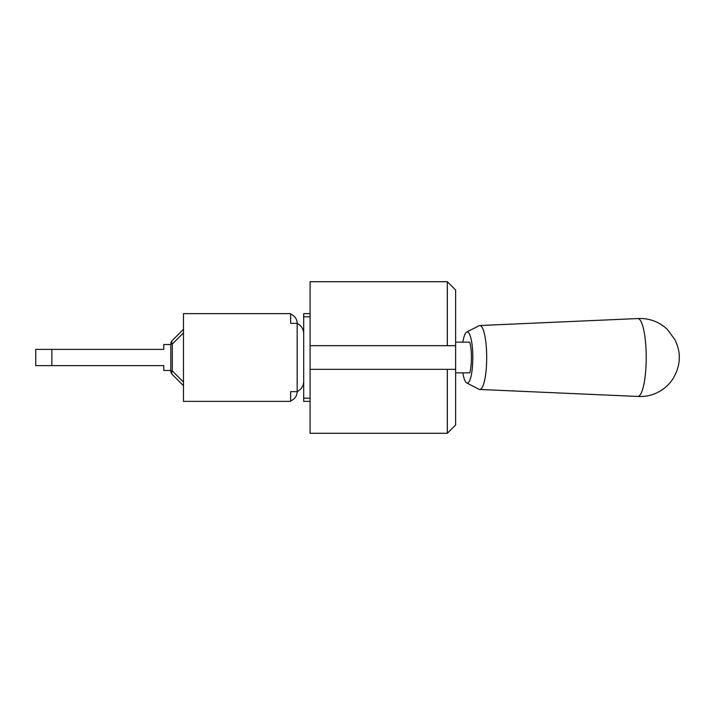 <?xml version="1.0" encoding="UTF-8"?>
<svg xmlns="http://www.w3.org/2000/svg" width="715" height="715" viewBox="0 0 715 715"><rect width="100%" height="100%" fill="white"/><g stroke="black" fill="none" stroke-linecap="round" stroke-linejoin="round"><path stroke-width="1.07" d="M290.647 314.171A9.724 9.724 0 0 1 297.172 323.35L297.172 391.65C301.489 389.201 303.661 385.743 303.696 381.274C303.661 385.743 301.489 389.201 297.172 391.65L290.647 391.65L290.647 401.365L183.469 401.365L183.469 313.635L290.647 313.635L290.647 323.35L297.172 323.35C301.489 325.799 303.661 329.257 303.696 333.726C303.661 329.257 301.489 325.799 297.172 323.35M297.172 391.65A9.724 9.724 0 0 1 290.647 400.829M183.469 329.302L172.306 340.465A5.112 5.112 0 0 0 170.814 344.076L170.814 370.924A5.112 5.112 0 0 0 172.306 374.535L183.469 385.698L172.306 374.535A5.112 2.949 -45 0 1 172.306 370.924L170.814 370.924M149.319 365.624L163.771 365.624L163.771 370.477L170.814 370.477M149.319 349.376L100.592 349.376M100.592 365.624L163.771 365.624L51.864 365.624L51.864 349.376L35.75 349.376L35.75 365.624L51.864 365.624M183.469 385.698L172.306 374.535L183.469 385.698M170.814 344.523L163.771 344.523L163.771 349.376L51.864 349.376M170.814 344.076L172.306 344.076A5.112 2.949 -135 0 1 172.306 340.465M303.696 398.175L303.696 401.365L310.087 401.365L310.087 313.635L303.696 313.635L303.696 398.175L310.087 398.175M447.322 281.719L447.322 345.667L455.634 345.667L455.634 290.031L447.322 281.719L310.087 281.719L310.087 313.635M455.634 369.333L447.322 369.333L447.322 433.281L455.634 424.969L455.634 345.667M310.087 345.667L447.322 345.667M310.087 369.333L447.322 369.333M310.087 401.365L310.087 433.281L447.322 433.281M462.855 342.154A25.579 5.532 90 0 1 466.672 332.082A25.579 5.532 90 0 1 472.821 357.5A25.579 5.532 90 0 1 466.672 382.918A25.579 5.532 90 0 1 462.855 372.846M455.634 372.846L469.773 372.846A19.189 4.156 -90 0 0 469.773 342.154L464.795 342.154M466.672 332.082L479.005 325.727A31.978 6.918 90 0 1 479.702 325.531A31.978 6.918 90 0 1 486.692 357.5A31.978 6.918 90 0 1 479.702 389.469A31.978 6.918 90 0 1 479.005 389.273L466.672 382.918M646.217 357.5A38.941 8.428 90 0 1 637.709 396.441A38.941 8.428 90 0 1 637.664 396.441C646.61 396.959 654.815 394.725 662.269 389.729C666.827 386.592 670.545 382.695 673.423 378.047L676.613 371.63C678.615 365.624 679.5 360.914 679.25 357.5C679.527 352.683 678.133 346.82 675.076 339.911L667.435 329.49C659.069 321.643 649.149 317.996 637.664 318.559A38.941 8.428 90 0 1 637.709 318.559A38.941 8.428 90 0 1 646.217 357.5M455.634 342.154L469.773 342.154M183.469 382.087L172.306 370.924L172.306 344.076L183.469 332.913M303.696 316.825L310.087 316.825M479.702 389.469L637.709 396.441M479.702 325.531L637.709 318.559"/></g></svg>
